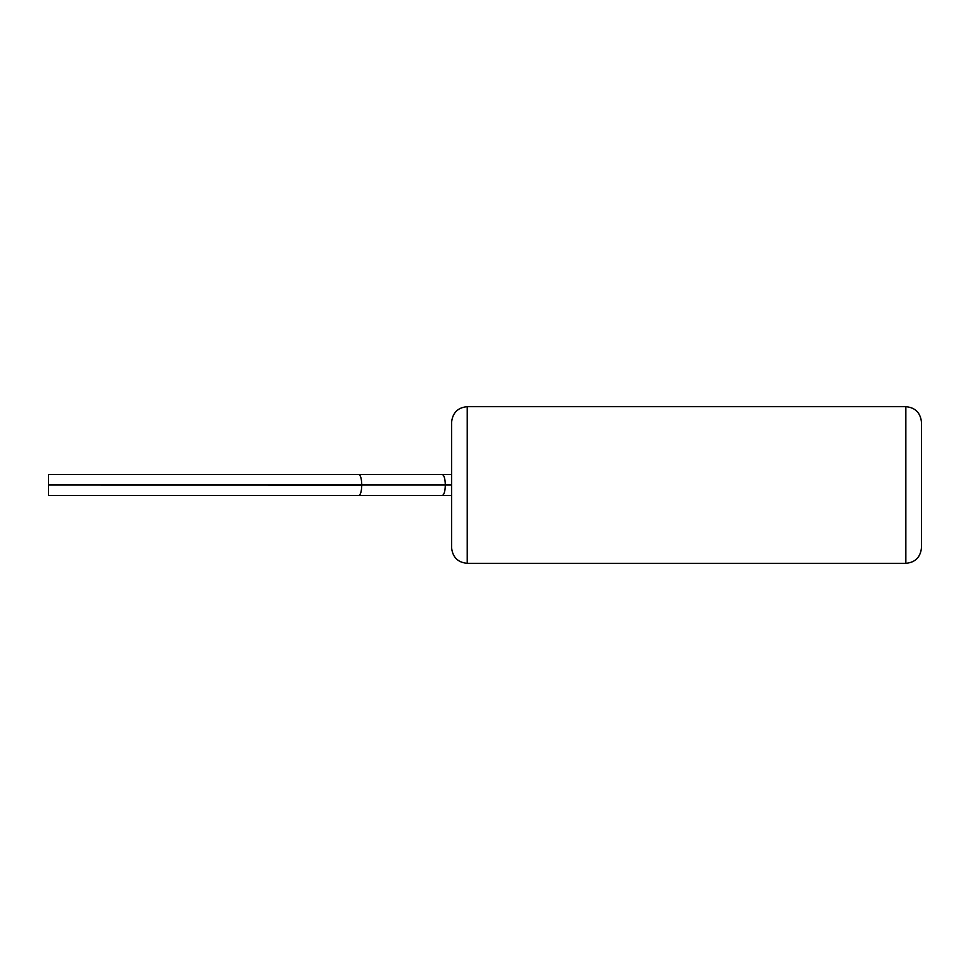 <?xml version="1.0" encoding="UTF-8"?>
<svg xmlns="http://www.w3.org/2000/svg" width="970" height="970" viewBox="0 0 970 970"><rect width="100%" height="100%" fill="white"/><g stroke="black" fill="none" stroke-linecap="round" stroke-linejoin="round"><path stroke-width="1.45" d="M467.249 563.315L467.249 406.685C457.816 407.521 452.602 412.747 451.583 422.35L451.583 547.65C452.602 557.253 457.816 562.479 467.249 563.315L905.834 563.315C915.268 562.479 920.481 557.253 921.5 547.65L921.5 422.35C920.481 412.747 915.268 407.521 905.834 406.685L905.834 563.315M442.332 474.56L358.791 474.56C360.597 475.191 361.592 478.659 361.774 484.976L451.583 484.976L361.774 484.976C361.592 491.341 360.597 494.809 358.791 495.44L442.332 495.44C444.139 494.809 445.133 491.341 445.315 485.024L445.315 484.976C445.133 478.659 444.139 475.191 442.332 474.56L451.583 474.56M358.791 474.56L48.5 474.56L48.5 495.44L358.791 495.44M442.332 495.44L451.583 495.44M361.774 484.976L48.5 484.976L361.774 485.024M467.249 406.685L905.834 406.685"/></g></svg>
